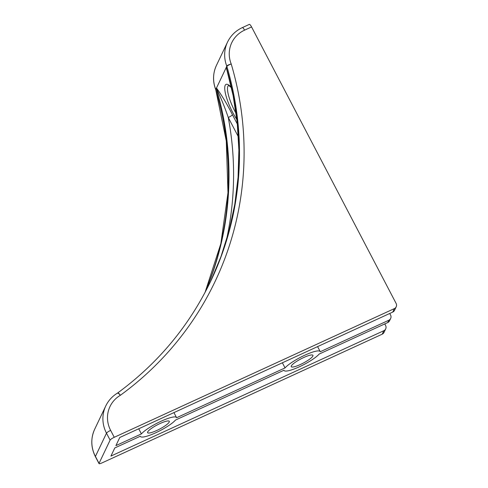 <?xml version="1.0" encoding="UTF-8"?>
<svg xmlns="http://www.w3.org/2000/svg" width="488" height="488" viewBox="0 0 488 488"><rect width="100%" height="100%" fill="white"/><g stroke="black" fill="none" stroke-linecap="round" stroke-linejoin="round"><path stroke-width="0.73" d="M227.231 71.028L226.133 67.734L216.477 88.017C221.82 95.349 227.14 104.243 232.428 114.698A4.081 0.799 -27.6 0 1 228.28 117.51C224.73 107.134 220.826 97.557 216.556 88.773L216.373 88.505L215.69 89.591C212.603 81.313 212.859 73.243 216.446 65.368A32.629 30.964 25.5 0 0 215.708 89.347L215.69 89.591M282.375 362.791L285.053 367.915L176.589 417.74A20.392 4.002 -27.6 0 0 176.516 417.539L173.935 412.604M176.516 417.539A20.392 4.002 -27.6 0 0 160.729 421.4A20.392 4.002 -27.6 0 0 141.404 433.905L138.726 428.781M141.404 433.905L115.9 445.623L119.773 437.486L392.712 312.1A4.081 3.867 25.5 0 0 394.542 310.307L396.201 306.818A4.081 3.867 25.5 0 0 396.11 303.42L251.57 26.944A4.081 1.006 65.3 0 0 249.319 24.4L242.304 27.621A4.081 1.006 65.3 0 1 244.561 30.165L251.57 26.944M392.712 312.1L394.371 308.611L114.253 437.297A4.081 0.799 152.4 0 0 110.111 440.109L99.04 463.362A4.081 0.799 152.4 0 0 99.021 463.6A4.081 0.799 152.4 0 0 102.077 462.874L382.195 334.189L383.861 330.699L110.922 456.085L114.796 447.947L140.3 436.235A20.392 4.002 -27.6 0 0 140.373 436.437L140.269 436.248M387.734 322.562L388.838 320.238A4.081 3.867 25.5 0 0 390.668 318.444L389.564 320.769A4.081 3.867 25.5 0 1 387.734 322.562L319.134 354.075A20.392 4.002 -27.6 0 1 299.809 366.586A20.392 4.002 -27.6 0 1 284.022 370.447A20.392 4.002 -27.6 0 1 283.949 370.24L175.485 420.07A20.392 4.002 -27.6 0 1 156.16 432.575A20.392 4.002 -27.6 0 1 140.373 436.437M285.053 367.915A20.392 4.002 -27.6 0 1 304.378 355.404A20.392 4.002 -27.6 0 1 320.171 351.549A20.392 4.002 -27.6 0 1 320.244 351.75L388.838 320.238M160.107 423.499A12.237 2.397 -27.6 0 1 169.287 421.321A12.237 2.397 -27.6 0 1 159.558 429.117A12.237 2.397 -27.6 0 1 147.602 432.655A12.237 2.397 -27.6 0 1 160.107 423.499M300.437 364.481A12.237 2.397 152.4 0 0 312.936 355.325A12.237 2.397 152.4 0 0 300.986 358.869A12.237 2.397 152.4 0 0 291.251 366.665A12.237 2.397 152.4 0 0 300.437 364.481M390.668 318.444A4.081 3.867 25.5 0 0 390.577 315.041L389.747 313.461M383.861 330.699A4.081 3.867 25.5 0 0 385.599 325.508L384.77 323.922M382.195 334.189A4.081 3.867 25.5 0 0 384.025 332.395L385.691 328.906M394.371 308.611A4.081 3.867 25.5 0 0 396.201 306.818M226.133 67.734L226.78 66.1C227.347 65.331 228.829 64.623 231.221 63.983C228.896 64.825 227.451 65.636 226.883 66.417L226.334 67.576L226.621 68.887M215.787 89.883L226.286 140.989L227.981 192.723L220.844 243.658L205.058 292.41A326.326 309.642 25.5 0 0 215.818 89.664A4.081 3.867 -154.5 0 0 215.708 89.347L216.477 88.017M117.291 393.279C117.773 392.767 118.791 393.438 120.353 395.298A330.406 313.516 25.5 0 0 231.221 63.983A28.554 27.09 25.5 0 1 244.561 30.165M216.446 65.368L227.518 42.114A32.629 30.964 25.5 0 0 226.78 66.1A4.081 3.867 -154.5 0 1 226.883 66.417A326.326 309.642 25.5 0 1 210.846 280.905C189.295 325.77 158.24 363.127 117.675 392.962L117.425 393.127C112.258 396.293 108.367 400.575 105.756 405.967A32.629 30.964 25.5 0 0 106.494 433.191L95.422 456.439L99.04 463.362M117.565 393.096C118.041 392.59 118.968 393.322 120.353 395.298A28.554 27.09 25.5 0 0 110.636 430.379L114.253 437.297M226.237 67.74L226.408 68.07M216.471 88.261L216.556 88.773M228.585 85.479A21.411 5.295 -114.7 0 0 236.101 113.472M236.863 119.493A23.454 5.801 65.3 0 1 225.078 91.683A23.454 5.801 65.3 0 1 231.397 87.437M237.375 124.159L232.428 114.698M238.388 136.841L228.28 117.51A330.406 313.516 25.5 0 1 226.273 240.706M226.615 68.863L233.136 95.66L237.235 122.811L238.882 150.103L238.065 177.327L234.795 204.283L229.085 230.763L220.991 256.56L210.572 281.484A326.326 309.642 25.5 0 0 226.334 67.576A4.081 3.867 -154.5 0 0 226.225 67.259M205.363 291.836A326.326 309.642 25.5 0 0 216.373 88.505A4.081 3.867 -154.5 0 0 216.263 88.188M94.69 429.214A32.629 30.964 25.5 0 0 95.422 456.439A4.081 0.799 152.4 0 0 95.404 456.683C90.847 447.502 90.609 438.346 94.69 429.214L105.756 405.967M110.111 440.109L106.494 433.191A4.081 0.799 -27.6 0 1 110.636 430.379M228.707 85.418L231.471 87.748M320.171 351.549L317.59 346.614M227.518 42.114C230.702 35.593 235.631 30.762 242.304 27.621M99.021 463.6L95.404 456.683"/></g></svg>
